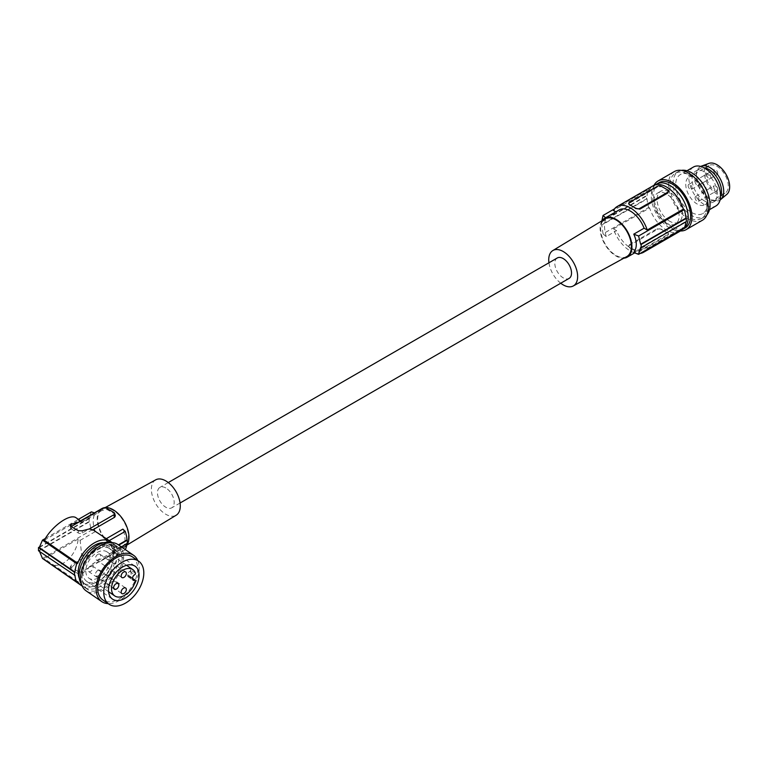 <?xml version="1.0" encoding="UTF-8"?>
<svg xmlns="http://www.w3.org/2000/svg" width="768" height="768" viewBox="0 0 768 768"><rect width="100%" height="100%" fill="white"/><g stroke="black" fill="none" stroke-linecap="round" stroke-linejoin="round"><path stroke-width="0.58" stroke-dasharray="3.84 2.88" d="M48.509 562.925C59.213 571.056 76.032 557.52 78.221 539.021L80.15 540.346L81.773 556.032L79.085 560.525L70.33 568.531L70.963 569.53L78.307 573.811L82.272 573.763L92.909 563.693L115.344 550.31L107.04 545.299L102.202 544.234L102.739 546.874L71.155 565.114L71.155 567.398L78.307 571.536L78.307 573.811M77.731 581.616L44.285 558.605L46.406 561.178M82.147 585.974A26.41 16.522 -55.5 0 0 114.355 563.885L105.274 557.635L99.686 561.686L92.909 563.693M115.229 515.059L114.192 513.658L107.04 509.53L102.202 510.346L102.739 508.33M115.306 545.069A27.533 17.222 -55.5 0 1 117.082 551.779L112.234 548.438L109.008 540.739L115.306 545.069L114.355 545.53L105.274 539.28L98.506 533.203M105.274 539.28L106.387 538.637M105.274 557.635L122.861 547.478A22.474 12.979 -120 0 0 122.861 529.123M126.71 545.366A22.474 12.979 60 0 1 124.31 547.526A22.474 12.979 60 0 1 113.069 546.413A22.474 12.979 60 0 1 98.39 526.608A22.474 12.979 60 0 1 101.837 508.598M42.48 558.48L91.45 530.208L95.338 531.581A22.474 12.979 60 0 1 95.338 513.235L94.387 512.89M80.15 540.346L95.338 531.581M78.221 539.021L44.285 558.605M137.779 560.573A28.099 17.578 -55.5 0 1 132.125 588.403A28.099 17.578 -55.5 0 1 108.154 603.629M118.042 544.608A28.099 17.578 -55.5 0 1 116.966 577.162A28.099 17.578 -55.5 0 1 86.899 591.35A28.099 17.578 -55.5 0 1 86.189 590.899M78.307 571.536A2.813 1.622 180 0 0 82.272 571.536L113.866 553.296A2.813 1.622 -0 0 0 114.634 552.451A2.813 1.622 -0 0 0 113.866 551.002L106.714 546.874A2.813 1.622 -0 0 0 102.739 546.874M113.069 545.818A21.744 12.557 -120 0 0 124.08 546.816A21.744 12.557 -120 0 0 127.238 529.344A21.744 12.557 -120 0 0 113.069 510.307A21.744 12.557 -120 0 0 102.336 509.155A21.744 12.557 -120 0 0 98.832 526.531A21.744 12.557 -120 0 0 113.069 545.818M155.731 479.827A20.448 11.808 -120 0 0 152.438 496.166A20.448 11.808 -120 0 0 165.821 514.291A20.448 11.808 -120 0 0 176.17 515.232M695.952 200.131A2.813 1.622 60 0 1 695.683 196.474A2.813 1.622 60 0 1 698.227 197.693A2.813 1.622 60 0 1 698.496 201.341A2.813 1.622 60 0 1 695.952 200.131M714.624 189.35A2.813 1.622 60 0 1 714.355 185.693A2.813 1.622 60 0 1 716.899 186.912A2.813 1.622 60 0 1 717.168 190.56A2.813 1.622 60 0 1 714.624 189.35M39.341 551.338L75.005 575.376M126.941 543.629A26.41 15.245 -120 0 0 126.979 543.139L112.234 551.654L109.008 559.094L125.251 549.715A26.41 15.245 -120 0 0 125.309 549.61M87.965 589.699A26.131 16.339 -55.5 0 1 87.302 589.277A26.131 16.339 -55.5 0 1 88.301 558.998A26.131 16.339 -55.5 0 1 116.275 545.808A26.131 16.339 -55.5 0 1 116.928 546.221A26.131 16.339 -55.5 0 1 115.93 576.499A26.131 16.339 -55.5 0 1 87.965 589.699M629.539 247.459L628.714 245.981L629.539 244.637L629.539 245.482A2.813 1.622 180 0 0 628.714 246.624A2.813 1.622 180 0 0 629.539 247.776L632.717 249.61A26.41 15.245 -120 0 0 635.894 251.136L632.717 249.61A26.41 15.245 -120 0 1 629.539 247.459L629.539 247.776M108.95 548.266A19.949 12.48 124.5 0 0 87.6 558.336A19.949 12.48 124.5 0 0 86.832 581.453A19.949 12.48 124.5 0 0 87.341 581.77A19.949 12.48 124.5 0 0 108.691 571.699A19.949 12.48 124.5 0 0 109.45 548.582A19.949 12.48 124.5 0 0 108.95 548.266M39.254 550.781L89.731 521.635A26.41 15.245 -120 0 0 91.45 530.208M117.082 551.779L117.514 551.568A28.099 17.578 -55.5 0 1 117.514 554.774L113.002 551.674L121.325 546.864M117.514 551.568L113.002 548.458L113.002 551.674M688.992 188.093A2.813 1.622 60 0 1 688.733 184.435A2.813 1.622 60 0 1 691.277 185.645A2.813 1.622 60 0 1 691.536 189.302A2.813 1.622 60 0 1 688.992 188.093M707.674 177.302A2.813 1.622 60 0 1 707.405 173.654A2.813 1.622 60 0 1 709.949 174.864A2.813 1.622 60 0 1 710.218 178.522A2.813 1.622 60 0 1 707.674 177.302M86.208 585.091A23.318 14.582 124.5 0 0 92.074 586.454A23.318 14.582 124.5 0 0 113.53 569.424A23.318 14.582 124.5 0 0 112.138 546.336A23.318 14.582 124.5 0 0 111.619 546.01A23.318 14.582 124.5 0 0 105.754 544.646A23.318 14.582 124.5 0 0 84.298 561.677A23.318 14.582 124.5 0 0 85.699 584.765A23.318 14.582 124.5 0 0 86.208 585.091M110.246 542.573A26.131 16.339 -55.5 0 1 113.29 543.754A26.131 16.339 -55.5 0 1 113.952 544.176A26.131 16.339 -55.5 0 1 115.507 570.038A26.131 16.339 -55.5 0 1 91.478 589.123A26.131 16.339 -55.5 0 1 84.979 587.645A26.131 16.339 -55.5 0 1 84.326 587.232A26.131 16.339 -55.5 0 1 81.504 584.342M103.92 542.669A23.318 14.582 -55.5 0 1 108.749 544.032A23.318 14.582 -55.5 0 1 109.267 544.358A23.318 14.582 -55.5 0 1 108.336 571.44A23.318 14.582 -55.5 0 1 83.338 583.114A23.318 14.582 -55.5 0 1 82.829 582.787A23.318 14.582 -55.5 0 1 79.334 578.4M114.355 563.885L115.306 563.424A27.533 17.222 124.5 0 0 117.082 554.986L117.514 554.774M114.355 545.53A26.41 16.522 124.5 0 0 112.003 542.582M98.045 578.102A15.955 9.984 -55.5 0 1 88.992 578.218A15.955 9.984 -55.5 0 1 86.861 565.21A15.955 9.984 -55.5 0 1 98.045 552.038A15.955 9.984 -55.5 0 1 107.088 551.923A15.955 9.984 -55.5 0 1 109.219 564.922A15.955 9.984 -55.5 0 1 98.045 578.102M629.539 244.637L657.35 228.586L661.325 229.104A26.41 15.245 -120 0 0 664.502 231.254A26.41 15.245 -120 0 0 667.68 232.781L668.496 233.453L667.872 234.432L639.869 250.608L635.894 251.136M661.325 229.104L661.325 229.421A2.813 1.622 0 0 0 657.35 229.421L629.539 245.482M132.461 556.915A26.131 16.339 -55.5 0 1 131.462 587.184A26.131 16.339 -55.5 0 1 103.498 600.384A26.131 16.339 -55.5 0 1 102.835 599.962M661.325 229.421L667.68 233.098A2.813 1.622 180 0 1 668.506 234.24A2.813 1.622 180 0 1 667.68 235.392L639.869 251.443A2.813 1.622 0 0 1 635.894 251.443M109.008 559.094L115.306 563.424M112.234 551.654L117.082 554.986M714.624 173.29A2.813 1.622 60 0 1 714.355 169.632A2.813 1.622 60 0 1 716.899 170.851A2.813 1.622 60 0 1 717.168 174.499A2.813 1.622 60 0 1 714.624 173.29M113.002 548.458L118.79 545.117M695.952 184.07A2.813 1.622 60 0 1 695.683 180.422A2.813 1.622 60 0 1 698.227 181.632A2.813 1.622 60 0 1 698.496 185.29A2.813 1.622 60 0 1 695.952 184.07M165.821 487.968A11.798 6.816 -120 0 0 159.926 487.382A11.798 6.816 -120 0 0 158.112 496.838A11.798 6.816 -120 0 0 165.821 507.235A11.798 6.816 -120 0 0 171.725 507.821A11.798 6.816 -120 0 0 173.539 498.365A11.798 6.816 -120 0 0 165.821 487.968M557.28 257.971A11.798 6.816 -120 0 0 555.466 267.427A11.798 6.816 -120 0 0 563.184 277.824A11.798 6.816 -120 0 0 569.078 278.41M71.155 569.645L71.155 567.408A2.813 1.622 180 0 1 70.33 566.256A2.813 1.622 180 0 1 71.155 565.114M80.774 521.011L81.773 522.134L79.085 521.99M80.736 520.982L80.15 522L76.253 517.901M91.45 511.853A26.41 15.245 -120 0 0 89.731 518.429L89.222 518.256A26.976 15.571 -120 0 0 89.222 521.472L89.731 521.635M45.35 538.464L78.413 519.379M44.285 540.25L78.221 520.666M80.15 522L95.338 513.235M39.254 547.565L89.731 518.429M122.861 547.478L125.251 549.715M39.331 547.066L89.222 518.256M38.496 550.762L89.222 521.472M112.234 548.438L118.426 544.867M634.637 252.893A26.41 15.245 -120 0 1 613.43 228.845L649.594 207.965A26.41 15.245 -120 0 0 679.699 231.418M682.349 229.094A26.41 15.245 -120 0 0 683.395 227.482L647.232 248.352A26.41 15.245 -120 0 1 646.195 249.965M635.03 253.008A26.41 15.245 -120 0 0 640.195 253.43M81.773 556.032L102.202 544.234M71.155 526.627L71.155 528.864A2.813 1.622 180 0 1 70.33 527.712A2.813 1.622 180 0 1 71.107 526.598M71.155 528.864L78.307 532.992A2.813 1.622 180 0 0 82.272 532.992L89.242 528.97M81.773 522.134L102.202 510.346M560.736 283.229A20.438 11.798 60 0 1 548.938 262.79M626.765 256.589A21.744 12.557 60 0 1 616.032 255.437A21.744 12.557 60 0 1 601.862 236.4A21.744 12.557 60 0 1 605.021 218.928M602.208 220.627A22.474 12.979 -120 0 0 616.032 256.032A22.474 12.979 -120 0 0 623.885 258.173M613.43 228.845L616.57 230.65A22.474 12.979 -120 0 0 630.336 247.776A22.474 12.979 -120 0 0 641.568 248.89A22.474 12.979 -120 0 0 644.093 246.547L647.232 248.352M633.773 252.509L644.093 246.547M640.637 247.507L685.91 221.366A27.533 15.898 60 0 1 685.872 221.846M601.862 220.838L601.795 221.866A112.387 64.886 0 0 1 601.498 221.578L601.498 224.794L646.675 198.71A28.099 16.224 60 0 1 646.675 195.494L647.069 195.725A27.533 15.898 60 0 1 648.72 189.11L649.594 189.61A26.41 15.245 60 0 1 653.29 185.674M684.269 227.981L683.395 227.482M649.594 207.965L648.72 207.456L603.043 233.827A112.387 64.886 0 0 0 606.25 236.611L616.57 230.65M646.675 198.71L647.069 198.941A27.533 15.898 -120 0 0 648.72 207.456M666.49 223.114A17.846 10.301 60 0 1 654.835 207.389A17.846 10.301 60 0 1 657.571 193.094A17.846 10.301 60 0 1 666.49 193.978A17.846 10.301 60 0 1 678.144 209.702A17.846 10.301 60 0 1 675.408 223.997A17.846 10.301 60 0 1 666.49 223.114M668.458 191.405L667.68 190.282A26.41 15.245 60 0 0 664.502 188.131A26.41 15.245 60 0 0 661.325 186.605L657.35 187.133L629.539 203.194L629.539 202.349M628.714 204.154L629.539 203.194M649.594 189.61L613.43 210.49M619.094 209.952A22.474 12.979 -120 0 0 616.57 212.294L615.802 211.853M603.043 233.827L601.795 225.082L647.069 198.941M605.616 217.738A112.387 64.886 0 0 0 606.25 218.256L616.57 212.294M606.25 236.611C603.946 228.557 603.946 222.432 606.25 218.256M601.498 221.578L646.675 195.494M614.477 208.877L648.72 189.11M601.795 221.866L647.069 195.725M669.706 221.251A17.846 10.301 60 0 1 658.051 205.536A17.846 10.301 60 0 1 660.787 191.232A17.846 10.301 60 0 1 669.706 192.125A17.846 10.301 60 0 1 681.37 207.84A17.846 10.301 60 0 1 678.634 222.144A17.846 10.301 60 0 1 669.706 221.251M655.651 184.723A26.131 15.091 -120 0 0 651.235 196.022A26.131 15.091 -120 0 0 661.968 221.587A26.131 15.091 -120 0 0 681.696 229.843M659.03 182.678A26.131 15.091 -120 0 0 653.616 194.64A26.131 15.091 -120 0 0 665.021 220.944A26.131 15.091 -120 0 0 685.162 227.942M654.058 185.28A28.099 16.224 -120 0 0 652.224 193.843A28.099 16.224 -120 0 0 680.429 230.947M674.333 171.571A28.099 16.224 -120 0 0 668.515 184.435A28.099 16.224 -120 0 0 680.784 212.707A28.099 16.224 -120 0 0 702.432 220.234M706.867 206.573A26.131 15.091 -120 0 0 702.432 190.157A26.131 15.091 -120 0 0 675.322 173.28A26.131 15.091 -120 0 0 669.907 185.242A26.131 15.091 -120 0 0 681.312 211.536A26.131 15.091 -120 0 0 701.453 218.534A26.131 15.091 -120 0 0 706.867 206.573M681.37 170.39A26.131 15.091 -120 0 0 678.499 171.437A26.131 15.091 -120 0 0 673.085 183.398A26.131 15.091 -120 0 0 678.499 201.61A26.131 15.091 -120 0 0 704.63 216.701A26.131 15.091 -120 0 0 706.973 214.742M675.667 184.896A22.474 12.979 -120 0 0 685.478 207.514A22.474 12.979 -120 0 0 702.806 213.533A22.474 12.979 -120 0 0 707.462 203.251A22.474 12.979 -120 0 0 697.651 180.624A22.474 12.979 -120 0 0 680.323 174.605A22.474 12.979 -120 0 0 675.667 184.896M693.437 167.03A22.474 12.979 -120 0 0 688.781 177.322A22.474 12.979 -120 0 0 698.592 199.939A22.474 12.979 -120 0 0 715.92 205.968M704.678 201.072A17.846 10.301 60 0 1 693.024 185.347A17.846 10.301 60 0 1 695.76 171.053A17.846 10.301 60 0 1 704.678 171.936A17.846 10.301 60 0 1 716.333 187.651A17.846 10.301 60 0 1 713.597 201.955A17.846 10.301 60 0 1 704.678 201.072M720.557 196.368A17.846 10.301 60 0 1 719.242 198.374A17.846 10.301 60 0 1 717.83 199.507A17.846 10.301 60 0 1 708.912 198.624L708.912 198.624A17.846 10.301 60 0 1 696.298 176.774A17.846 10.301 60 0 1 698.573 169.738A17.846 10.301 60 0 1 699.984 168.605A17.846 10.301 60 0 1 704.074 167.808M700.694 166.435A19.382 11.194 -120 0 0 698.774 167.866A19.382 11.194 -120 0 0 696.298 175.507A19.382 11.194 -120 0 0 710.006 199.258A19.382 11.194 -120 0 0 720.067 199.987M708.922 163.392A17.981 10.378 -120 0 0 706.541 164.976A17.981 10.378 -120 0 0 709.286 186.691A17.981 10.378 -120 0 0 726.806 194.381M726.23 192.269A16.013 9.245 -120 0 0 724.234 173.597A16.013 9.245 -120 0 0 708.95 165.542A16.013 9.245 -120 0 0 707.683 166.55A16.013 9.245 -120 0 0 709.68 185.222A16.013 9.245 -120 0 0 724.963 193.277A16.013 9.245 -120 0 0 726.23 192.269M706.368 203.741A16.013 9.245 -120 0 0 704.371 185.069A16.013 9.245 -120 0 0 689.078 177.014A16.013 9.245 -120 0 0 687.811 178.022A16.013 9.245 -120 0 0 689.808 196.694A16.013 9.245 -120 0 0 705.091 204.749A16.013 9.245 -120 0 0 706.368 203.741M90.509 565.968A3.37 2.112 124.5 0 0 88.147 568.742A3.37 2.112 124.5 0 0 88.598 571.498A3.37 2.112 124.5 0 0 90.509 571.469A3.37 2.112 124.5 0 0 92.87 568.685A3.37 2.112 124.5 0 0 92.419 565.939A3.37 2.112 124.5 0 0 90.509 565.968M98.045 554.285A3.37 2.112 124.5 0 0 95.683 557.069A3.37 2.112 124.5 0 0 96.134 559.814A3.37 2.112 124.5 0 0 98.045 559.795A3.37 2.112 124.5 0 0 100.406 557.011A3.37 2.112 124.5 0 0 99.955 554.256A3.37 2.112 124.5 0 0 98.045 554.285M98.045 570.346A3.37 2.112 124.5 0 0 95.683 573.13A3.37 2.112 124.5 0 0 96.134 575.875A3.37 2.112 124.5 0 0 98.045 575.846A3.37 2.112 124.5 0 0 100.406 573.062A3.37 2.112 124.5 0 0 99.955 570.317A3.37 2.112 124.5 0 0 98.045 570.346M135.418 573.178L130.541 569.818A15.955 9.984 -55.5 0 1 130.541 577.709A1.123 0.701 -55.5 0 0 129.763 576.893L132.586 578.842M130.541 569.818A1.123 0.701 -55.5 0 1 129.763 571.392A2.813 1.757 124.5 0 0 127.709 574.675L132.586 578.035M129.763 576.893A2.813 1.757 124.5 0 1 128.275 576.864A2.813 1.757 124.5 0 1 127.709 575.597L127.709 574.675M107.04 545.299L106.714 546.874M114.192 513.658L113.866 512.458M657.35 228.586L657.35 229.421M107.04 509.53L106.714 508.33M667.68 234.547L667.68 235.392M639.869 250.608L639.869 251.443M114.192 549.427L113.866 551.002M114.403 551.28L113.866 553.296M82.272 571.536L82.272 573.763M78.307 530.717L78.307 532.992M82.272 530.765L82.272 532.992M657.35 187.133L657.35 186.298M135.418 581.069L130.541 577.709M129.763 571.392L134.64 574.752M127.709 575.597L132.586 578.947M100.973 560.995L124.31 547.526M126.883 545.107L124.08 546.816M695.683 196.474L714.355 185.693M628.714 245.971L628.714 246.624M86.832 581.453L112.483 599.098M688.733 184.435L707.405 173.654M112.138 546.336L109.267 544.358M87.302 589.277L84.326 587.232M668.506 233.578L668.506 234.24M695.683 180.422L714.355 169.632M168.269 482.563L159.926 487.382M70.33 525.446L70.33 527.712M114.634 552.451L115.315 550.426M70.33 566.256L70.33 568.531M641.568 248.89L634.675 252.864M657.571 193.094L660.787 191.232M678.499 171.437L675.322 173.28M709.469 209.693L702.806 213.533M695.76 171.053L699.984 168.605M708.912 198.624L710.006 199.258M696.298 176.774L696.298 175.507M708.95 165.542L689.078 177.014M126.547 565.306L107.088 551.923M132.586 578.438L130.358 576.902M128.275 576.864L133.152 580.224M96.134 559.814L121.853 577.517M88.598 571.498L114.317 589.19M96.134 575.875L121.853 593.568M99.955 554.256L125.674 571.958M686.986 170.755L680.323 174.605M698.496 185.29L717.168 174.499M109.45 548.582L135.101 566.227M180.077 503.002L171.725 507.821M105.216 507.571L102.336 509.155M713.597 201.955L717.83 199.507M108.586 591.696L88.992 578.218M691.536 189.302L710.218 178.522M85.699 584.765L82.829 582.787M675.408 223.997L678.634 222.144M724.963 193.277L705.091 204.749M704.63 216.701L701.453 218.534M698.496 201.341L717.168 190.56M116.928 546.221L113.952 544.176M99.955 570.317L125.674 588.019M92.419 565.939L118.138 583.642"/><path stroke-width="1.15" d="M46.406 561.178L81.072 585.331A26.41 16.522 -55.5 0 1 77.731 581.616L76.79 582.077A27.533 17.222 -55.5 0 1 75.005 575.376L38.496 550.762L38.496 547.546L74.573 572.371A28.099 17.578 124.5 0 0 74.573 575.578M82.147 585.974A26.41 16.522 -55.5 0 1 81.072 585.331M80.573 520.867L101.837 508.598A22.474 12.979 60 0 1 113.069 509.702A22.474 12.979 60 0 1 128.966 537.235A22.474 12.979 60 0 1 126.71 545.366M112.003 542.582A26.41 16.522 124.5 0 0 111.014 541.814L92.909 529.795L114.634 517.238L115.344 515.866L114.634 513.302A2.813 1.622 0 0 0 113.866 512.458L106.714 508.33A2.813 1.622 0 0 0 102.739 508.33L71.155 526.57A2.813 1.622 180 0 0 71.107 526.598M106.387 538.637L122.861 529.123L125.251 531.37L109.258 540.605M39.254 550.781L42.48 558.48L76.79 582.077M108.154 603.629A28.099 17.578 -55.5 0 1 102.432 602.035A28.099 17.578 -55.5 0 1 101.722 601.584A28.099 17.578 -55.5 0 1 102.797 569.03A28.099 17.578 -55.5 0 1 132.864 554.842A28.099 17.578 -55.5 0 1 133.574 555.293A28.099 17.578 -55.5 0 1 137.779 560.573M101.722 601.584L86.189 590.899A28.099 17.578 -55.5 0 1 87.264 558.346A28.099 17.578 -55.5 0 1 117.331 544.157A28.099 17.578 -55.5 0 1 118.042 544.608L133.574 555.293M126.883 545.107L176.17 515.232A20.448 11.808 -120 0 0 179.146 498.806A20.448 11.808 -120 0 0 165.821 480.912A20.448 11.808 -120 0 0 155.731 479.827L105.216 507.571M125.309 549.61A26.41 15.245 -120 0 0 126.941 543.629M134.592 565.91A19.949 12.48 124.5 0 0 113.242 575.981A19.949 12.48 124.5 0 0 112.483 599.098A19.949 12.48 124.5 0 0 112.982 599.414A19.949 12.48 124.5 0 0 134.333 589.344A19.949 12.48 124.5 0 0 135.101 566.227A19.949 12.48 124.5 0 0 134.592 565.91M109.632 604.608A26.131 16.339 -55.5 0 1 108.979 604.195A26.131 16.339 -55.5 0 1 109.978 573.917A26.131 16.339 -55.5 0 1 137.942 560.717A26.131 16.339 -55.5 0 1 138.605 561.139A26.131 16.339 -55.5 0 1 137.606 591.418A26.131 16.339 -55.5 0 1 109.632 604.608M39.254 547.565L42.48 540.125L76.79 563.722A27.533 17.222 -55.5 0 0 75.005 572.16L39.254 547.565M114.403 517.392L113.866 514.752L89.242 528.97L92.909 529.795M81.504 584.342A26.131 16.339 -55.5 0 1 84.288 558.586A26.131 16.339 -55.5 0 1 106.8 542.275A26.131 16.339 -55.5 0 1 110.246 542.573M113.866 514.752A2.813 1.622 0 0 0 114.634 513.302M111.014 541.814A26.41 16.522 124.5 0 0 77.731 563.27L76.79 563.722M79.334 578.4A23.318 14.582 -55.5 0 1 84.029 555.302A23.318 14.582 -55.5 0 1 103.92 542.669M108.979 604.195L102.835 599.962A26.131 16.339 -55.5 0 1 103.834 569.693A26.131 16.339 -55.5 0 1 131.798 556.493A26.131 16.339 -55.5 0 1 132.461 556.915L138.605 561.139M121.325 546.864L127.267 543.437A26.976 15.571 -120 0 0 127.267 540.221L126.979 539.933A26.41 15.245 -120 0 0 125.251 531.37M118.79 545.117L127.267 540.221M180.077 503.002L569.078 278.41A11.798 6.816 -120 0 0 570.893 268.954A11.798 6.816 -120 0 0 563.184 258.557A11.798 6.816 -120 0 0 557.28 257.971L168.269 482.563M77.731 563.27L44.285 540.25C52.234 525.715 70.33 513.053 76.253 517.901L80.774 521.011M89.242 528.97L82.272 530.765L78.307 530.717L70.963 526.502L70.33 525.446L70.963 524.39L79.085 521.99M94.387 512.89L91.45 511.853L78.413 519.379M42.48 540.125L45.35 538.464M38.496 547.546L39.331 547.066M118.426 544.867L126.979 539.933M640.195 253.43A26.41 15.245 -120 0 0 643.536 252.298L679.699 231.418A26.41 15.245 -120 0 0 682.349 229.094M643.536 252.298A26.41 15.245 -120 0 0 646.195 249.965M548.938 262.79A20.438 11.798 60 0 1 552.835 250.56A20.438 11.798 60 0 1 563.184 251.501A20.438 11.798 60 0 1 576.566 269.626A20.438 11.798 60 0 1 573.274 285.965A20.438 11.798 60 0 1 563.184 284.88A20.438 11.798 60 0 1 560.736 283.229M552.835 250.56L605.021 218.928A21.744 12.557 60 0 1 616.032 219.926A21.744 12.557 60 0 1 630.269 239.213A21.744 12.557 60 0 1 626.765 256.589L573.274 285.965M623.885 258.173A22.474 12.979 -120 0 0 627.264 257.146A22.474 12.979 -120 0 0 629.789 236.448A22.474 12.979 -120 0 0 616.032 219.331A22.474 12.979 -120 0 0 604.79 218.218A22.474 12.979 -120 0 0 602.208 220.627M604.79 218.218L619.094 209.952A22.474 12.979 -120 0 1 630.336 211.066A22.474 12.979 -120 0 1 644.093 228.192L633.773 234.154C637.133 241.594 637.133 247.718 633.773 252.509A112.387 64.886 0 0 0 638.602 254.352L684.269 227.981A27.533 15.898 60 0 0 685.872 221.846M633.773 234.154A112.387 64.886 0 0 0 638.602 235.997L640.637 244.291A112.387 64.886 0 0 0 641.136 244.464L641.136 247.67A112.387 64.886 0 0 1 640.637 247.507L638.602 254.352M615.802 211.853L613.43 210.49A26.41 15.245 60 0 1 617.126 206.554L653.29 185.674A26.41 15.245 60 0 1 683.395 209.126L684.269 209.635A27.533 15.898 -120 0 1 685.91 218.15L686.314 218.381A28.099 16.224 60 0 1 686.314 221.597L641.136 247.67M668.458 191.405L667.872 192.979L639.869 209.155L635.894 208.32A2.813 1.622 0 0 0 639.869 208.32L667.68 192.259A2.813 1.622 180 0 0 668.506 191.107L668.506 191.77M629.539 204.96L629.539 204.643A2.813 1.622 180 0 1 628.714 203.501L629.539 204.96A26.41 15.245 60 0 1 632.717 206.477A26.41 15.245 60 0 1 635.894 208.627M617.126 206.554A26.41 15.245 60 0 1 647.232 230.006L683.395 209.126M668.506 191.107A2.813 1.622 180 0 0 667.68 189.965L661.325 186.298A2.813 1.622 0 0 0 657.35 186.298L629.539 202.349A2.813 1.622 180 0 0 628.714 203.501M629.539 204.643L635.894 208.32M638.602 235.997L684.269 209.635M644.093 228.192L647.232 230.006M640.637 244.291L685.91 218.15M641.136 244.464L686.314 218.381M601.862 220.838L603.043 215.472A112.387 64.886 0 0 0 605.616 217.738M603.043 215.472L614.477 208.877M681.696 229.843A26.131 15.091 -120 0 0 682.771 229.315A26.131 15.091 -120 0 0 688.186 217.354A26.131 15.091 -120 0 0 676.781 191.059A26.131 15.091 -120 0 0 656.65 184.061A26.131 15.091 -120 0 0 655.651 184.723M682.771 229.315L685.162 227.942A26.131 15.091 -120 0 0 690.576 215.981A26.131 15.091 -120 0 0 690.518 214.272A26.131 15.091 -120 0 0 678.49 188.986A26.131 15.091 -120 0 0 659.03 182.678L656.65 184.061M680.429 230.947A28.099 16.224 -120 0 0 686.141 229.642A28.099 16.224 -120 0 0 691.958 216.778A28.099 16.224 -120 0 0 679.699 188.506A28.099 16.224 -120 0 0 658.042 180.979A28.099 16.224 -120 0 0 654.058 185.28M686.141 229.642L702.432 220.234A28.099 16.224 -120 0 0 708.25 207.379A28.099 16.224 -120 0 0 695.99 179.098A28.099 16.224 -120 0 0 674.333 171.571L658.042 180.979M706.973 214.742A26.131 15.091 -120 0 0 710.045 204.739A26.131 15.091 -120 0 0 700.31 180.326A26.131 15.091 -120 0 0 681.37 170.39M709.469 209.693L715.92 205.968A22.474 12.979 -120 0 0 720.576 195.677A22.474 12.979 -120 0 0 710.765 173.059A22.474 12.979 -120 0 0 693.437 167.03L686.986 170.755M704.074 167.808A17.846 10.301 60 0 1 708.912 169.488A17.846 10.301 60 0 1 720.557 196.368M720.067 199.987A19.382 11.194 -120 0 0 720.624 199.565A19.382 11.194 -120 0 0 721.229 198.989A19.382 11.194 -120 0 0 719.338 177.216A19.382 11.194 -120 0 0 701.338 166.157A19.382 11.194 -120 0 0 700.694 166.435M720.624 199.565L726.806 194.381A17.981 10.378 -120 0 0 727.373 193.843A17.981 10.378 -120 0 0 725.606 173.654A17.981 10.378 -120 0 0 708.922 163.392L701.338 166.157M123.763 569.731A15.955 9.984 -55.5 0 1 132.806 569.616A15.955 9.984 -55.5 0 1 135.418 573.178A1.123 0.701 -55.5 0 1 134.64 574.752A2.813 1.757 124.5 0 0 132.586 578.035L132.586 578.947A2.813 1.757 124.5 0 0 133.152 580.224A2.813 1.757 124.5 0 0 134.64 580.253A1.123 0.701 -55.5 0 1 135.418 581.069A15.955 9.984 -55.5 0 1 123.763 595.795A15.955 9.984 -55.5 0 1 114.72 595.91A15.955 9.984 -55.5 0 1 112.579 582.912A15.955 9.984 -55.5 0 1 123.763 569.731M123.763 571.987A3.37 2.112 124.5 0 0 121.402 574.771A3.37 2.112 124.5 0 0 121.853 577.517A3.37 2.112 124.5 0 0 123.763 577.488A3.37 2.112 124.5 0 0 126.125 574.704A3.37 2.112 124.5 0 0 125.674 571.958A3.37 2.112 124.5 0 0 123.763 571.987M116.227 583.661A3.37 2.112 124.5 0 0 113.866 586.445A3.37 2.112 124.5 0 0 114.317 589.19A3.37 2.112 124.5 0 0 116.227 589.171A3.37 2.112 124.5 0 0 118.589 586.387A3.37 2.112 124.5 0 0 118.138 583.642A3.37 2.112 124.5 0 0 116.227 583.661M123.763 588.038A3.37 2.112 124.5 0 0 121.402 590.822A3.37 2.112 124.5 0 0 121.853 593.568A3.37 2.112 124.5 0 0 123.763 593.549A3.37 2.112 124.5 0 0 126.125 590.765A3.37 2.112 124.5 0 0 125.674 588.019A3.37 2.112 124.5 0 0 123.763 588.038M71.155 524.285L71.155 526.57M667.68 193.094L667.68 192.259M639.869 209.155L639.869 208.32M132.586 578.842L134.64 580.253M634.675 252.864L627.264 257.146M132.806 569.616L126.547 565.306M135.235 580.262L132.586 578.438M114.72 595.91L108.586 591.696"/></g></svg>
